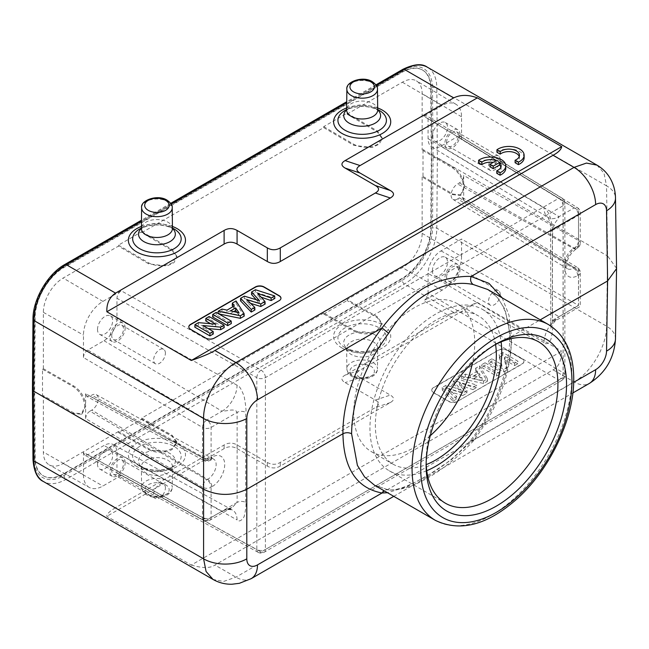 <?xml version="1.0" encoding="UTF-8"?>
<svg xmlns="http://www.w3.org/2000/svg" width="649" height="649" viewBox="0 0 649 649"><rect width="100%" height="100%" fill="white"/><g stroke="black" fill="none" stroke-linecap="round" stroke-linejoin="round"><path stroke-width="0.49" stroke-dasharray="3.25 2.43" d="M502.196 297.859L509.019 315.292L511.461 336.458L540.252 319.835M509.668 338.973C508.913 314.092 501.531 297.567 487.529 289.397L497.58 297.713L505.084 309.476L511.461 341.447L509.668 338.973L511.461 336.458C511.428 369.176 495.641 410.338 471.117 441.571L450.82 460.173L427.391 475.701L406.558 486.872L387.518 492.729M596.991 165.13L603.992 173.121L606.539 185.825A30.552 17.637 179.1 0 1 615.487 198.05M524.132 157.756A15.276 8.818 0 0 0 513.919 149.432A15.276 8.818 0 0 0 496.939 152.239M515.111 162.737A10.668 6.157 0 0 0 519.468 157.764A10.668 6.157 0 0 0 519.249 156.523M505.79 168.326A15.276 8.818 0 0 0 495.576 160.003A15.276 8.818 0 0 0 478.589 162.81M489.922 166.777L496.209 163.15A10.668 6.157 0 0 0 493.208 162.388M496.769 173.299A10.668 6.157 0 0 0 501.125 168.334A10.668 6.157 0 0 0 500.906 167.085M615.487 338.9A30.552 17.637 0.9 0 0 606.539 326.179L436.826 228.197A3.058 1.752 0.4 0 0 432.502 228.172L433.037 157.715L432.502 87.858A42.777 24.694 120 0 0 402.258 70.7L64.121 265.928A42.777 24.694 120 0 0 33.878 318.01L33.342 388.467L32.45 389.716M511.461 341.447C510.301 375.406 497.532 408.651 473.153 441.19C443.819 472.18 410.16 491.609 388.637 489.987L374.489 485.184M616.55 268.321L607.602 256.006L606.539 185.825L436.826 87.842A45.828 26.463 120 0 0 427.334 67.188M433.037 157.715L437.353 157.715L607.602 256.006L606.539 326.179C606.783 345.86 591.239 372.518 574.041 381.928L235.903 577.156L223.516 581.472L213.018 579.443M35.168 457.561L34.64 387.721L35.168 317.272A40.944 23.64 -60 0 1 64.121 267.42L402.258 72.201A40.944 23.64 -60 0 1 422.726 70.173A40.944 23.64 -60 0 1 431.212 88.621L431.739 158.461L431.212 228.91A40.944 23.64 -60 0 1 402.258 278.762L64.121 473.981A40.944 23.64 -60 0 1 43.653 476.009A40.944 23.64 -60 0 1 35.168 457.561L34.738 457.31A40.944 23.64 120 0 0 43.215 475.766A40.944 23.64 120 0 0 63.691 473.738L401.828 278.51A40.944 23.64 120 0 0 430.774 228.659L431.309 158.21L430.774 88.369A40.944 23.64 120 0 0 422.296 69.922A40.944 23.64 120 0 0 401.828 71.95L63.691 267.169A40.944 23.64 120 0 0 34.738 317.02L34.21 387.469L34.738 457.31M191.268 565.068C202.61 568.329 210.487 568.321 214.924 565.044L553.062 369.816C558.286 367.521 561.174 361.306 561.742 351.174L191.268 565.068L106.858 516.328C106.517 514.276 109.413 511.388 115.538 507.664L66.279 479.222A3.058 1.76 60 0 1 64.121 475.482A42.777 24.694 120 0 1 33.878 458.324A3.058 1.777 -0.4 0 0 32.977 459.589M64.121 475.482L402.258 280.263A3.058 1.76 -120 0 0 404.416 284.002L453.675 312.437L477.331 302.434L561.742 351.174M453.675 312.437L345.106 375.122C340.895 377.621 340.895 380.111 345.106 382.61L375.349 400.076C379.6 402.55 379.6 405.041 375.349 407.556L280.287 462.437C275.995 464.895 271.68 464.895 267.323 462.437L237.08 444.979C232.788 442.521 228.464 442.521 224.116 444.979L115.538 507.664M237.08 444.979L237.08 448.629C232.723 446.171 228.407 446.171 224.116 448.629L106.858 516.328M477.331 302.434L360.073 370.133C355.871 372.631 355.871 375.122 360.073 377.621L345.106 382.61M237.08 448.629L267.323 466.096C271.615 468.546 275.939 468.546 280.287 466.096L390.317 402.567C394.568 400.092 394.568 397.594 390.317 395.087L360.073 377.621M457.326 401.48A6.109 3.529 180 0 1 448.686 401.48L433.564 392.742A6.109 3.529 180 0 1 431.772 390.252A6.109 3.529 180 0 1 433.564 387.753L498.375 350.338A6.109 3.529 180 0 1 507.023 350.338L522.145 359.067A6.109 3.529 180 0 1 523.938 361.566A6.109 3.529 180 0 1 522.145 364.057L457.326 401.48L522.145 363.805A6.109 3.529 0 0 0 523.938 361.315A6.109 3.529 0 0 0 522.145 358.816L507.023 350.087A6.109 3.529 0 0 0 498.375 350.087L433.564 387.51A6.109 3.529 0 0 0 431.772 390A6.109 3.529 0 0 0 433.564 392.499L448.686 401.228A6.109 3.529 0 0 0 457.326 401.228M446.123 385.246L442.18 387.518L453.01 398.729L456.726 396.588L449.051 389.019L462.729 393.124L467.053 390.625L459.646 382.707L472.967 387.21L476.626 385.1L457.131 378.886L453.278 381.117L461.001 389.708L446.123 385.246L446.147 387.818L442.318 390.025L442.18 387.518M479.587 365.922L487.504 378.813L483.659 381.036L461.528 376.355L465.382 374.124L470.306 375.252L477.502 371.098L475.636 368.21L479.587 365.922L479.546 368.535L475.758 370.717L475.636 368.21M485.038 362.775L481.404 364.876L496.526 373.605L500.16 371.512L485.038 362.775L485.038 365.363L481.558 367.375L481.404 364.876M491.91 358.808L488.535 360.755L503.656 369.492L507.194 367.448L504.46 357.364L514.56 363.197L517.934 361.25L502.813 352.512L499.17 354.622L501.774 364.503L491.91 358.808L491.91 361.388L488.689 363.253L488.535 360.755M442.318 390.025L453.034 401.131L453.01 398.729M453.034 401.131L456.596 399.07L456.726 396.588M456.596 399.07L448.775 391.363L449.051 389.019M448.775 391.363L462.713 395.541L462.729 393.124M462.713 395.541L466.923 393.107L467.053 390.625M466.923 393.107L459.37 385.035L459.646 382.707M459.37 385.035L472.951 389.627L472.967 387.21M472.951 389.627L476.455 387.607L476.626 385.1M476.455 387.607L457.156 381.458L457.131 378.886M457.156 381.458L453.408 383.624L453.278 381.117M453.408 383.624L461.252 392.353L461.001 389.708M461.252 392.353L446.147 387.818M475.758 370.717L477.623 373.605L470.33 377.815L465.406 376.696L461.723 378.821L483.635 383.462L487.383 381.296L479.546 368.535M487.383 381.296L487.504 378.813M477.623 373.605L477.502 371.098M470.33 377.815L470.306 375.252M465.406 376.696L465.382 374.124M461.723 378.821L461.528 376.355M483.635 383.462L483.659 381.036M473.778 378.594L478.921 375.625L482.199 380.517L473.778 378.594L473.973 376.079L478.881 373.24L478.921 375.625M473.973 376.079L482.012 377.913L478.881 373.24M482.199 380.517L482.012 377.913M481.558 367.375L496.526 376.014L496.526 373.605M496.526 376.014L500.014 374.002L500.16 371.512M500.014 374.002L485.038 365.363M488.689 363.253L503.656 371.901L503.656 369.492M503.656 371.901L507.08 369.922L507.194 367.448M507.08 369.922L504.305 359.684L504.46 357.364M504.305 359.684L514.56 365.606L514.56 363.197M514.56 365.606L517.788 363.74L517.934 361.25M517.788 363.74L502.813 355.1L502.813 352.512M502.813 355.1L499.284 357.137L499.17 354.622M499.284 357.137L501.928 367.172L501.774 364.503M501.928 367.172L491.91 361.388M34.64 387.721L34.21 387.469M461.196 194.935L460.303 195.446L452.126 194.586L422.15 176.974L423.01 176.471L423.01 149.53L422.15 150.024L452.126 167.645C459.257 172.512 463.11 179.262 463.694 187.91L463.694 200.379L578.527 270.179A6.109 3.496 121.3 0 0 577.342 267.429A6.109 3.496 121.3 0 0 574.243 267.704L573.456 268.159L457.577 198.927L459.37 197.888L462.469 197.604L463.694 200.379M422.15 176.974L422.15 233.348A27.988 16.16 -60 0 1 402.356 267.631L347.045 299.562L377.296 316.72L382.123 323.372L377.296 330.073C369.516 333.773 361.736 333.813 353.956 330.195L323.713 313.037L323.713 314.035L347.045 300.56L347.045 299.562M323.713 313.037L141.798 418.061L172.05 435.219L176.877 441.872L172.05 448.573C164.27 452.272 156.49 452.312 148.718 448.686L118.467 431.528L118.467 432.526L141.798 419.059L141.798 418.061M118.467 431.528L63.156 463.467A27.988 16.16 -60 0 1 49.251 464.903A27.988 16.16 -60 0 1 43.369 452.037L43.369 395.655L73.881 412.967L82.204 413.746L85.644 406.169L85.644 393.7L202.496 457.659A6.109 3.561 118.7 0 0 203.835 460.498M85.644 418.646C85.863 415.449 87.307 412.951 89.968 411.166L206.853 479.814A6.109 3.432 120.4 0 0 202.496 487.277L85.644 418.646L85.644 406.169C85.051 397.537 81.125 390.82 73.881 386.025L43.369 368.713L42.501 369.216L42.501 396.158L43.369 395.655M43.369 368.713L43.369 312.331A27.988 16.16 -60 0 1 63.156 278.056L118.467 246.117L148.718 263.892L166.931 266.001L173.973 262.667L176.877 257.239L172.05 250.417L141.798 232.65L141.798 231.652L118.467 245.119L118.467 246.117M141.798 232.65L323.713 127.626L353.956 145.392L372.177 147.51L379.219 144.167L382.123 138.74L377.296 131.917L347.045 114.151L347.045 113.153L323.713 126.628L323.713 127.626M347.045 114.151L402.356 82.22A27.988 16.16 -60 0 1 416.439 80.882A27.988 16.16 -60 0 1 422.15 93.651L422.15 150.024M431.739 158.461L431.309 158.21M423.01 176.471L452.994 194.083L461.171 194.943L464.562 187.407C463.873 178.824 460.019 172.066 452.994 167.142L423.01 149.53M460.303 195.446L463.694 187.91L463.694 175.433C463.475 178.637 462.039 181.128 459.37 182.921L457.577 183.959A9.167 5.289 120 0 0 451.607 191.982A9.167 5.289 120 0 0 452.937 199.348A9.167 5.289 120 0 0 457.577 198.927M423.748 116.171L426.839 115.895L428.064 118.67L563.145 200.817A6.109 3.561 121.3 0 0 561.929 198.042A6.109 3.561 121.3 0 0 558.789 198.294L423.748 116.171L442.107 105.568A27.501 15.876 120 0 1 455.939 104.262A27.501 15.876 120 0 1 461.553 116.796L461.553 139.251L578.527 210.349A6.109 3.496 121.3 0 0 577.342 207.599A6.109 3.496 121.3 0 0 574.243 207.875L457.229 136.752L460.328 136.477L461.553 139.251M428.064 118.67L428.064 138.626A18.334 10.587 120 0 0 431.747 146.95A18.334 10.587 120 0 0 441.028 146.114L457.229 136.752M432.388 136.136A10.692 6.174 -60 0 1 437.053 125.371A10.692 6.174 -60 0 1 445.295 122.507A10.692 6.174 -60 0 1 447.51 127.399A10.692 6.174 -60 0 1 442.845 138.164A10.692 6.174 -60 0 1 434.603 141.028A10.692 6.174 -60 0 1 432.388 136.136M121.274 475.409L118.264 475.733L116.958 472.918L116.958 452.961A18.334 10.587 120 0 0 113.048 444.5A18.334 10.587 120 0 0 103.994 445.474L87.785 454.827L84.776 455.152L203.851 520.336A6.109 3.561 118.7 0 0 206.853 520.003A6.109 3.529 -120 0 0 209.838 520.263A6.109 3.529 -120 0 0 211.103 517.464L211.103 487.253L211.882 486.799A18.14 10.473 -60 0 0 224.684 465.552A18.14 10.473 -60 0 0 213.529 456.361A18.14 10.473 -60 0 0 211.882 457.188L211.103 457.634L211.103 427.423A6.109 3.529 -120 0 0 206.853 419.984A6.109 3.432 120.4 0 0 202.496 427.448L83.47 357.534L83.47 335.087A27.501 15.876 120 0 1 102.915 301.404L121.274 290.801L261.117 370.157A6.109 3.432 119.6 0 0 256.834 377.661A6.109 3.529 0 0 0 265.4 377.621L563.072 205.757A6.109 3.529 0 0 0 564.865 203.267A6.109 3.529 0 0 0 563.145 200.817L563.145 372.672A6.109 3.529 180 0 1 564.865 375.122A6.109 3.529 180 0 1 563.072 377.621L265.4 549.476L265.4 377.621A6.109 3.529 -120 0 0 261.117 370.157L558.789 198.294A6.109 3.529 60 0 1 563.072 205.757L563.072 377.621A6.109 3.529 60 0 1 561.807 380.419A6.109 3.529 60 0 1 558.789 380.136A6.109 3.618 120.4 0 0 563.145 372.672L428.064 293.299C427.845 296.504 426.409 298.994 423.748 300.787L558.789 380.136L261.117 551.991L121.274 475.409L102.915 486.012A27.501 15.876 120 0 1 89.246 487.423L49.251 464.903M430.263 435.722A85.554 49.397 -60 0 1 371.463 451.712A85.554 49.397 -60 0 1 353.746 412.545A85.554 49.397 -60 0 1 391.087 326.447A85.554 49.397 -60 0 1 457.01 303.529A85.554 49.397 -60 0 1 474.735 342.696A85.554 49.397 -60 0 1 472.569 362.45M89.968 411.166L91.76 410.127A9.167 5.289 120 0 0 97.764 401.999A9.167 5.289 120 0 0 96.287 394.673A9.167 5.289 120 0 0 91.76 395.16L89.968 396.19L86.95 396.523L203.851 460.506A6.109 3.561 118.7 0 0 206.853 460.173A6.109 3.529 -120 0 0 209.838 460.433A6.109 3.529 -120 0 0 211.103 457.634A6.109 3.529 180 0 1 202.496 457.659L202.496 427.448A6.109 3.529 0 0 0 211.103 427.423L237.128 412.399A6.109 3.529 180 0 1 245.695 412.358C246.401 411.458 245.898 406.177 244.17 396.507C241.509 389.238 239.14 385.474 237.055 385.206A21.247 12.266 -60 0 1 222.031 411.223L226.566 410.768C228.699 410.371 235.628 408.651 237.128 412.399L237.128 502.44A6.109 3.529 0 0 1 245.695 502.399C246.401 504.086 245.898 508.808 244.17 516.555C241.509 520.855 239.14 521.974 237.055 519.922A21.247 12.266 -60 0 0 232.52 510.122A21.247 12.266 -60 0 1 232.52 510.122A21.247 12.266 -60 0 0 222.031 511.242L232.545 507.153L237.128 502.44L211.103 517.464A6.109 3.529 180 0 1 202.496 517.488A6.109 3.561 118.7 0 0 203.835 520.328M83.47 357.534C83.689 354.338 85.124 351.839 87.785 350.054L103.994 340.701A18.334 10.587 120 0 0 116.958 318.245L116.958 298.289C117.177 295.084 118.613 292.594 121.274 290.801M84.776 455.152L83.47 452.337L202.496 517.488L202.496 487.277A6.109 3.529 0 0 0 211.103 487.253A6.109 3.529 -120 0 0 206.853 479.814L207.639 479.36A6.109 3.529 60 0 1 211.882 486.799M89.246 487.423A27.501 15.876 120 0 1 83.47 474.784L83.47 452.337M86.95 396.523L85.644 393.7M97.512 329.473A10.692 6.174 -60 0 1 102.177 318.708A10.692 6.174 -60 0 1 110.419 315.844A10.692 6.174 -60 0 1 112.634 320.736A10.692 6.174 -60 0 1 107.969 331.501A10.692 6.174 -60 0 1 99.727 334.365A10.692 6.174 -60 0 1 97.512 329.473M42.501 369.216L73.013 386.52C80.16 391.379 84.086 398.097 84.784 406.672L81.336 414.24L73.013 413.462L42.501 396.158M125.168 327.972A10.692 6.174 120 0 0 122.953 323.08A10.692 6.174 120 0 0 114.711 325.944A10.692 6.174 120 0 0 110.038 336.701A10.692 6.174 120 0 0 112.261 341.601A10.692 6.174 120 0 0 120.495 338.737A10.692 6.174 120 0 0 125.168 327.972M111.725 335.736A8.307 4.794 -60 0 1 115.352 327.372A8.307 4.794 -60 0 1 121.761 325.141A8.307 4.794 -60 0 1 123.48 328.946A8.307 4.794 -60 0 1 119.854 337.31A8.307 4.794 -60 0 1 113.445 339.532A8.307 4.794 -60 0 1 111.725 335.736M165.398 353.145A8.307 4.794 120 0 0 163.67 349.34A8.307 4.794 120 0 0 157.269 351.563A8.307 4.794 120 0 0 153.643 359.927A8.307 4.794 120 0 0 155.362 363.732A8.307 4.794 120 0 0 161.763 361.509A8.307 4.794 120 0 0 165.398 353.145M422.15 233.348L461.553 256.501A27.501 15.876 120 0 1 442.107 290.184L423.748 300.787M116.958 472.918L256.834 549.525A6.109 3.496 118.7 0 0 258.14 552.34A6.109 3.496 118.7 0 0 261.117 551.991A6.109 3.529 -120 0 0 264.135 552.275A6.109 3.529 -120 0 0 265.4 549.476A6.109 3.529 180 0 1 256.834 549.525L256.834 377.661L116.958 298.289M431.747 146.95L548.154 217.488L550.433 223.791L550.668 232.837A6.109 3.529 180 0 1 552.461 230.346L552.461 320.387L554.506 321.271L555.925 320.233C555.877 319.624 551.301 325.798 550.806 328.816L550.668 232.837A6.109 3.529 180 0 0 552.388 235.287C553.07 234.411 552.583 229.113 550.92 219.411C548.348 212.093 546.06 208.272 544.04 207.964A21.247 12.266 -60 0 0 548.316 217.618L548.316 217.618A21.247 12.266 -60 0 0 559.065 216.636L557.645 219.63C555.422 221.747 553.694 225.325 552.461 230.346L578.486 215.314L578.486 245.533L577.699 245.987A18.14 10.473 -60 0 0 564.898 267.315A18.14 10.473 -60 0 0 576.198 276.369A18.14 10.473 -60 0 0 577.699 275.598L578.486 275.152L578.486 305.363L552.461 320.387A6.109 3.529 0 0 0 550.668 322.877L550.668 322.877A6.109 3.529 0 0 0 552.388 325.336C553.07 327.031 552.583 331.744 550.92 339.451C548.348 343.702 546.052 344.781 544.04 342.68A21.247 12.266 -60 0 1 559.065 316.655L554.514 321.271L580.279 306.393L580.279 272.653A6.109 3.529 0 0 0 578.527 270.179L578.543 305.395L461.553 239.043L441.028 250.887A18.334 10.587 120 0 0 428.064 273.343L428.064 293.299M461.553 256.501L461.553 239.043M432.388 270.844A10.692 6.174 -60 0 1 437.053 260.087A10.692 6.174 -60 0 1 445.295 257.223A10.692 6.174 -60 0 1 447.51 262.115A10.692 6.174 -60 0 1 442.845 272.88A10.692 6.174 -60 0 1 434.603 275.744A10.692 6.174 -60 0 1 432.388 270.844M460.044 269.351A10.692 6.174 120 0 0 457.829 264.451A10.692 6.174 120 0 0 449.587 267.323A10.692 6.174 120 0 0 444.914 278.08A10.692 6.174 120 0 0 447.129 282.98A10.692 6.174 120 0 0 455.371 280.108A10.692 6.174 120 0 0 460.044 269.351M446.601 277.107A8.307 4.794 -60 0 1 450.228 268.743A8.307 4.794 -60 0 1 456.636 266.52A8.307 4.794 -60 0 1 458.356 270.325A8.307 4.794 -60 0 1 454.73 278.689A8.307 4.794 -60 0 1 448.321 280.912A8.307 4.794 -60 0 1 446.601 277.107M500.265 294.524A8.307 4.794 120 0 0 498.546 290.72A8.307 4.794 120 0 0 492.145 292.942A8.307 4.794 120 0 0 488.519 301.306A8.307 4.794 120 0 0 490.238 305.111A8.307 4.794 120 0 0 496.639 302.888A8.307 4.794 120 0 0 500.265 294.524M97.512 464.189A10.692 6.174 -60 0 1 102.177 453.424A10.692 6.174 -60 0 1 110.419 450.56A10.692 6.174 -60 0 1 112.634 455.452A10.692 6.174 -60 0 1 107.969 466.217A10.692 6.174 -60 0 1 99.727 469.081A10.692 6.174 -60 0 1 97.512 464.189M125.168 462.688A10.692 6.174 120 0 0 122.953 457.796A10.692 6.174 120 0 0 114.711 460.66A10.692 6.174 120 0 0 110.038 471.417A10.692 6.174 120 0 0 112.261 476.317A10.692 6.174 120 0 0 120.495 473.454A10.692 6.174 120 0 0 125.168 462.688M111.725 470.444A8.307 4.794 -60 0 1 115.352 462.08A8.307 4.794 -60 0 1 121.761 459.857A8.307 4.794 -60 0 1 123.48 463.662A8.307 4.794 -60 0 1 119.854 472.026A8.307 4.794 -60 0 1 113.445 474.249A8.307 4.794 -60 0 1 111.725 470.444M165.398 487.861A8.307 4.794 120 0 0 163.67 484.057A8.307 4.794 120 0 0 157.269 486.279A8.307 4.794 120 0 0 153.643 494.643A8.307 4.794 120 0 0 155.362 498.448A8.307 4.794 120 0 0 161.763 496.225A8.307 4.794 120 0 0 165.398 487.861M118.467 432.526L148.718 449.684C156.49 453.31 164.27 453.27 172.05 449.57L176.877 442.869L172.05 436.217L141.798 419.059M323.713 314.035L353.956 331.193C361.736 334.811 369.516 334.77 377.296 331.071L382.123 324.37L377.296 317.718L347.045 300.56M495.568 344.497A85.554 49.397 120 0 0 478.621 316.006A85.554 49.397 120 0 0 412.691 338.924A85.554 49.397 120 0 0 375.349 425.014A85.554 49.397 120 0 0 393.067 464.181A85.554 49.397 120 0 0 426.215 464.611M426.75 470.703A93.188 53.802 -60 0 1 389.246 470.793A93.188 53.802 -60 0 1 369.946 428.137A93.188 53.802 -60 0 1 410.622 334.357A93.188 53.802 -60 0 1 482.434 309.386A93.188 53.802 -60 0 1 501.109 341.909M494.14 345.244A93.188 53.802 120 0 0 492.015 346.436L492.015 346.436A93.188 53.802 120 0 0 426.117 460.571L426.117 465.56M426.117 460.571A93.188 53.802 120 0 0 426.158 463.005M347.045 113.153L377.296 130.92L382.123 137.742L377.296 144.508C369.516 148.199 361.736 148.159 353.956 144.394L323.713 126.628M141.798 231.652L172.05 249.419L176.877 256.241L172.05 263.007C164.27 266.69 156.49 266.658 148.718 262.894L118.467 245.119M460.044 134.635A10.692 6.174 120 0 0 457.829 129.743A10.692 6.174 120 0 0 449.587 132.607A10.692 6.174 120 0 0 444.914 143.364A10.692 6.174 120 0 0 447.129 148.264A10.692 6.174 120 0 0 455.371 145.4A10.692 6.174 120 0 0 460.044 134.635M446.601 142.391A8.307 4.794 -60 0 1 450.228 134.027A8.307 4.794 -60 0 1 456.636 131.804A8.307 4.794 -60 0 1 458.356 135.609A8.307 4.794 -60 0 1 454.73 143.973A8.307 4.794 -60 0 1 448.321 146.195A8.307 4.794 -60 0 1 446.601 142.391M500.265 159.808A8.307 4.794 120 0 0 498.546 156.003A8.307 4.794 120 0 0 492.145 158.226A8.307 4.794 120 0 0 488.519 166.59A8.307 4.794 120 0 0 490.238 170.395A8.307 4.794 120 0 0 496.639 168.172A8.307 4.794 120 0 0 500.265 159.808M280.968 298.297A6.109 3.529 180 0 1 280.968 298.418A6.109 3.529 180 0 1 279.175 300.909L214.365 338.332A6.109 3.529 180 0 1 205.725 338.332L190.595 329.603A6.109 3.529 180 0 1 188.81 327.104A6.109 3.529 180 0 1 188.81 326.982M251.496 294.443L255.438 292.164L274.86 298.418M256.241 299.708L259.227 303.034L244.34 298.572L240.487 300.803M254.895 309.946L247.099 302.247L250.611 303.343M265.133 304.032L258.034 296.131L261.085 297.169M218.056 313.467L218.867 313.929M244.202 316.112L236.09 303.334L232.237 305.565M232.999 306.677L234.184 308.405L226.988 312.558L221.982 311.479L218.032 313.759M212.58 316.907L216.214 314.814L231.336 323.543M205.709 320.882L209.083 318.927L224.205 327.664M215.874 324.167L215.565 326.569L210.601 323.705M215.565 326.569L198.448 325.068L194.805 327.169M202.902 325.538L203.202 328.126L213.302 333.951M203.202 328.126L208.151 328.572M255.455 289.746L255.438 292.164M257.775 293.478L258.034 296.131M246.807 299.595L247.099 302.247M244.357 296.155L244.34 298.572M259.478 300.682L259.227 303.034M222.015 309.054L221.982 311.479M227.02 310.133L226.988 312.558M234.313 305.922L234.184 308.405M236.049 300.958L236.09 303.334M233.737 311.601L230.703 313.353L230.517 310.879M236.836 312.299L238.8 315.163L230.703 313.353M238.986 312.777L238.8 315.163M216.214 312.404L216.214 314.814M209.083 316.525L209.083 318.927M198.489 322.642L198.448 325.068M496.209 163.15L496.209 160.652M432.502 87.858A3.058 1.777 179.6 0 1 436.826 87.842L437.353 157.715L436.826 228.197A45.828 26.463 120 0 1 404.416 284.002L66.279 479.222A45.828 26.463 120 0 1 43.369 481.493M402.891 69.305A3.058 1.76 -120 0 0 402.258 70.7M64.121 265.928A3.058 1.76 60 0 1 64.754 264.524M376.444 85.603L346.72 102.761M171.198 204.102L141.474 221.26M377.669 107.945A28.556 16.485 0 0 0 346.671 107.945M172.423 226.444A28.556 16.485 0 0 0 141.425 226.444M32.977 319.235A3.058 1.752 -179.6 0 1 33.878 318.01M548.543 324.622A113.048 65.273 -60 0 1 571.956 376.371A113.048 65.273 -60 0 1 571.947 377.442A113.048 65.273 -60 0 1 522.177 490.587A113.048 65.273 -60 0 1 435.495 520.425M473.153 441.19L470.622 440.363L471.117 441.571L573.684 382.35M33.342 388.467L33.878 458.324M402.258 280.263A42.777 24.694 120 0 0 432.502 228.172M388.637 489.987L387.185 489.508L383.786 490.579M251.179 578.665A30.552 17.637 60 0 1 235.903 577.156L214.924 565.044M553.062 369.816L574.041 381.928A30.552 17.637 -120 0 0 589.316 383.445M341.982 347.994A28.556 16.485 180 0 1 341.982 324.678A28.556 16.485 180 0 1 382.358 324.678A28.556 16.485 180 0 1 382.358 347.994A28.556 16.485 180 0 1 341.982 347.994M136.736 466.485A28.556 16.485 180 0 1 136.736 443.178A28.556 16.485 180 0 1 177.112 443.178A28.556 16.485 180 0 1 177.112 466.485A28.556 16.485 180 0 1 136.736 466.485M224.116 448.629L224.116 444.979M267.323 466.096L267.323 462.437M280.287 462.437L280.287 466.096M390.317 402.567L375.349 407.556M375.349 400.076L390.317 395.087M345.106 375.122L360.073 370.133M345.025 347.677A24.248 14.002 180 0 1 345.025 327.875A24.248 14.002 180 0 1 377.832 327.088A24.248 14.002 180 0 1 379.316 327.875A24.248 14.002 180 0 1 379.316 347.677A24.248 14.002 180 0 1 379.17 347.767A24.248 14.002 180 0 1 346.509 348.472A24.248 14.002 180 0 1 345.171 347.767A24.248 14.002 180 0 1 345.025 347.677M349.146 350.022A18.415 10.635 0 0 0 349.259 350.087A18.415 10.635 0 0 0 375.081 350.087A18.415 10.635 0 0 0 375.195 350.022A18.415 10.635 0 0 0 375.982 335.468A18.415 10.635 0 0 0 375.195 334.981A18.415 10.635 0 0 0 349.146 334.981A18.415 10.635 0 0 0 348.359 349.535A18.415 10.635 0 0 0 349.146 350.022L345.171 347.767C356.504 352.934 367.837 352.934 379.17 347.767L375.081 350.087L377.694 348.156A15.527 8.964 180 0 1 368.064 356.39A15.527 8.964 180 0 1 351.19 354.435A15.527 8.964 180 0 1 350.525 354.029A15.527 8.964 180 0 1 346.647 348.156A15.527 8.964 180 0 1 356.187 339.833A15.527 8.964 180 0 1 373.151 341.763A15.527 8.964 180 0 1 373.816 342.169A15.527 8.964 180 0 1 377.694 348.156L377.475 368.843A15.3 8.835 0 0 0 373.865 363.091A15.3 8.835 0 0 0 372.988 362.54A15.3 8.835 0 0 0 356.269 360.633A15.3 8.835 0 0 0 346.866 368.843A15.3 8.835 0 0 0 350.476 374.481A15.3 8.835 0 0 0 351.352 375.033A15.3 8.835 0 0 0 367.983 376.964A15.3 8.835 0 0 0 377.475 368.843C377.337 378.399 360.706 381.58 351.985 376.412C349.203 375.227 347.499 372.704 346.866 368.843L346.598 347.823L349.17 350.03M353.51 376.258A12.25 7.074 0 0 0 370.457 376.469A12.25 7.074 0 0 0 371.528 366.701A12.25 7.074 0 0 0 370.83 366.263A12.25 7.074 0 0 0 353.883 366.052A12.25 7.074 0 0 0 352.813 375.82A12.25 7.074 0 0 0 353.51 376.258M139.778 466.177A24.248 14.002 180 0 1 139.778 446.374A24.248 14.002 180 0 1 172.585 445.587A24.248 14.002 180 0 1 174.07 446.374A24.248 14.002 180 0 1 174.07 466.177A24.248 14.002 180 0 1 173.924 466.266A24.248 14.002 180 0 1 141.263 466.964A24.248 14.002 180 0 1 139.924 466.266A24.248 14.002 180 0 1 139.778 466.177M143.9 468.521A18.415 10.635 0 0 0 144.013 468.586A18.415 10.635 0 0 0 169.835 468.586A18.415 10.635 0 0 0 169.949 468.521A18.415 10.635 0 0 0 170.736 453.967A18.415 10.635 0 0 0 169.949 453.481A18.415 10.635 0 0 0 143.9 453.481A18.415 10.635 0 0 0 143.113 468.034A18.415 10.635 0 0 0 143.9 468.521L139.924 466.266C151.258 471.434 162.591 471.434 173.924 466.266L169.835 468.586L172.447 466.655A15.527 8.964 180 0 1 162.818 474.89A15.527 8.964 180 0 1 145.944 472.934A15.527 8.964 180 0 1 145.279 472.529A15.527 8.964 180 0 1 141.401 466.655A15.527 8.964 180 0 1 150.941 458.332A15.527 8.964 180 0 1 167.904 460.263A15.527 8.964 180 0 1 168.57 460.668A15.527 8.964 180 0 1 172.447 466.655L172.228 487.342A15.3 8.835 0 0 0 168.618 481.582A15.3 8.835 0 0 0 167.742 481.039A15.3 8.835 0 0 0 151.022 479.132A15.3 8.835 0 0 0 141.62 487.342A15.3 8.835 0 0 0 145.23 492.98A15.3 8.835 0 0 0 146.106 493.532A15.3 8.835 0 0 0 162.737 495.455A15.3 8.835 0 0 0 172.228 487.342C172.09 496.899 155.46 500.079 146.739 494.911C143.956 493.727 142.253 491.204 141.62 487.342L141.352 466.323L143.924 468.529M148.264 494.757A12.25 7.074 0 0 0 165.211 494.968A12.25 7.074 0 0 0 166.282 485.201A12.25 7.074 0 0 0 165.584 484.754A12.25 7.074 0 0 0 148.637 484.552A12.25 7.074 0 0 0 147.566 494.319A12.25 7.074 0 0 0 148.264 494.757M64.121 473.981L63.691 473.738M401.828 278.51L402.258 278.762M431.212 228.91L430.774 228.659M430.774 88.369L431.212 88.621M402.258 72.201L401.828 71.95M63.691 267.169L64.121 267.42M35.168 317.272L34.738 317.02M452.994 167.142L452.126 167.645M452.126 194.586L452.994 194.083M577.699 275.598A6.109 3.529 -120 0 0 573.456 268.159A12.023 6.944 -60 0 1 572.459 268.67A12.023 6.944 -60 0 1 567.372 268.71A12.023 6.944 -60 0 1 565.62 259.048A12.023 6.944 -60 0 1 573.456 248.518A6.109 3.529 -120 0 0 576.434 248.778L577.221 248.332A6.109 6.109 0 0 0 580.279 243.034A6.109 3.529 180 0 0 578.527 240.56L578.527 210.349A6.109 3.529 0 0 1 580.279 212.823L580.279 243.034A6.109 3.529 180 0 1 578.486 245.533A6.109 3.529 60 0 1 577.221 248.332A6.109 3.529 60 0 1 574.243 248.072A6.109 3.618 119.6 0 0 578.527 240.56L463.694 175.433M461.553 116.796L422.15 93.651M577.302 207.583A6.109 6.109 0 0 1 580.279 212.823A6.109 3.529 0 0 1 578.486 215.314A6.109 3.529 60 0 0 574.243 207.875L559.065 216.636L441.028 146.114M402.356 82.22L442.107 105.568M102.915 301.404L63.156 278.056M116.958 452.961L237.055 519.922M237.055 385.206L116.958 318.245M245.695 502.399L245.695 412.358M87.785 454.827L206.853 520.003L222.031 511.242L103.994 445.474M83.47 474.784L43.369 452.037M89.968 396.19L206.853 460.173L207.639 459.719L91.76 395.16M211.882 457.188A6.109 3.529 60 0 1 210.617 459.979A6.109 3.529 60 0 1 207.639 459.719A12.023 6.944 -60 0 1 208.727 459.176A12.023 6.944 -60 0 1 213.578 459.086A12.023 6.944 -60 0 1 215.517 468.7A12.023 6.944 -60 0 1 207.639 479.36L91.76 410.127M103.994 340.701L222.031 411.223L206.853 419.984L87.785 350.054M43.369 312.331L83.47 335.087M73.881 386.025L73.013 386.52M73.013 413.462L73.881 412.967M63.156 463.467L102.915 486.012M442.107 290.184L402.356 267.631M428.064 138.626L544.04 207.964M544.04 342.68L428.064 273.343M552.388 235.287L552.388 325.336M441.028 250.887L559.065 316.655L578.543 305.395M459.37 197.888L574.243 267.704A6.109 3.529 60 0 1 578.486 275.152A6.109 3.529 0 0 0 580.279 272.653A6.109 6.109 0 0 0 577.302 267.412M459.37 182.921L574.243 248.072L573.456 248.518L457.577 183.959M452.937 199.348L567.372 268.71C567.615 267.948 566.366 270.308 566.877 263.372C567.64 257.953 570.828 253.094 576.434 248.778A6.109 3.529 -120 0 0 577.699 245.987M148.718 448.686L148.718 449.684M172.05 436.217L172.05 435.219M353.956 330.195L353.956 331.193M377.296 317.718L377.296 316.72M377.296 131.917L377.296 130.92M353.956 144.394L353.956 145.392M172.05 250.417L172.05 249.419M148.718 262.894L148.718 263.892M379.016 110.265A24.248 14.002 0 0 0 345.171 110.354C356.504 105.187 367.837 105.187 379.17 110.354M346.647 109.9A18.415 10.635 180 0 1 349.146 108.099A18.415 10.635 180 0 1 349.259 108.034A18.415 10.635 180 0 1 374.351 107.645A18.415 10.635 180 0 1 375.081 108.034A18.415 10.635 180 0 1 375.195 108.099A18.415 10.635 180 0 1 377.694 109.9M377.694 109.965A15.527 8.964 0 0 0 373.151 103.678A15.527 8.964 0 0 0 372.437 103.296A15.527 8.964 0 0 0 355.83 101.836A15.527 8.964 0 0 0 346.647 109.965M346.866 89.278A15.3 8.835 180 0 1 356.358 81.157A15.3 8.835 180 0 1 372.988 83.088A15.3 8.835 180 0 1 373.865 83.632A15.3 8.835 180 0 1 377.475 89.278M173.77 228.764A24.248 14.002 0 0 0 139.924 228.854C151.258 223.686 162.591 223.686 173.924 228.854M141.401 228.391A18.415 10.635 180 0 1 143.9 226.598A18.415 10.635 180 0 1 144.013 226.533A18.415 10.635 180 0 1 169.105 226.144A18.415 10.635 180 0 1 169.835 226.533A18.415 10.635 180 0 1 169.949 226.598A18.415 10.635 180 0 1 172.447 228.391M172.447 228.464A15.527 8.964 0 0 0 167.904 222.177A15.527 8.964 0 0 0 167.191 221.796A15.527 8.964 0 0 0 150.584 220.336A15.527 8.964 0 0 0 141.401 228.464M141.62 207.777A15.3 8.835 180 0 1 151.112 199.657A15.3 8.835 180 0 1 167.742 201.588A15.3 8.835 180 0 1 168.618 202.131A15.3 8.835 180 0 1 172.228 207.777M375.958 84.857L346.736 101.723M170.711 203.348L141.49 220.222M374.481 485.201L387.202 489.492C392.41 491.066 401.569 488.738 414.67 482.523L426.604 475.928C442.229 467.653 456.904 455.793 470.614 440.355C494.36 410.176 509.684 370.06 509.668 338.948M393.773 496.339L572.872 392.937M43.653 476.009L43.215 475.766M422.726 70.173L422.296 69.922M460.328 136.477L577.342 207.599M258.115 552.323A6.109 6.109 0 0 0 264.135 552.275L561.807 380.419A6.109 6.109 0 0 0 564.865 375.114L564.865 203.267A6.109 6.109 0 0 0 561.896 198.026L426.839 115.895M203.81 520.311A6.109 6.109 0 0 0 209.838 520.263L232.545 507.153L226.761 509.895C227.548 509.36 229.47 509.441 232.537 510.122L113.048 444.5M96.287 394.673L213.578 459.086L209.838 460.433A6.109 6.109 0 0 1 203.81 460.482M81.312 414.257L82.204 413.746M122.953 323.08L110.419 315.844M112.261 341.601L99.727 334.365M163.67 349.34L121.761 325.141M155.362 363.732L113.445 339.532M258.148 552.34L118.264 475.733M462.469 197.604L577.342 267.429M457.829 264.451L445.295 257.223M447.129 282.98L434.603 275.744M498.546 290.72L456.636 266.52M490.238 305.111L448.321 280.912M122.953 457.796L110.419 450.56M112.261 476.317L99.727 469.081M163.67 484.057L121.761 459.857M155.362 498.448L113.445 474.249M176.877 442.894L176.877 441.896M382.123 324.395L382.123 323.397M371.463 451.712L393.067 464.181M482.434 309.386L538.613 341.82M492.015 346.436L496.339 343.938M389.246 470.793L445.425 503.226M457.01 303.529L478.621 316.006M455.939 104.262L416.439 80.882M382.123 138.74L382.123 137.718M176.877 257.239L176.877 256.217M457.829 129.743L445.295 122.507M447.129 148.264L434.603 141.028M498.546 156.003L456.636 131.804M490.238 170.395L448.321 146.195M519.468 157.764L519.468 155.273M501.125 168.334L501.125 165.844M346.598 110.298L349.259 108.034L346.647 109.519M377.742 110.298L375.081 108.034L377.694 109.519M141.352 228.789L144.013 226.533L141.409 228.01M172.496 228.789L169.835 226.533L172.447 228.01"/><path stroke-width="0.97" d="M561.742 146.609C561.174 149.562 558.286 152.45 553.062 155.273L214.924 350.492C210.487 353.243 202.61 356.577 191.268 360.495L561.742 146.609L477.331 97.869C468.44 94.6 460.555 94.608 453.675 97.894L404.416 69.451A3.058 1.76 -120 0 0 402.891 69.305C413.965 63.991 422.11 63.286 427.334 67.188A45.828 26.463 120 0 0 404.416 69.451L376.444 85.603M32.45 389.733L33.342 390.966L203.591 489.257C217.991 496.096 232.399 496.096 246.798 489.257L246.798 418.467A30.552 17.328 180 0 1 203.591 418.467L33.878 320.484A3.058 1.752 -179.6 0 1 32.977 319.235L32.45 389.708L32.977 459.589A3.058 1.777 -0.4 0 0 33.878 460.839A45.828 26.463 120 0 0 43.369 481.493L213.034 579.452L206.074 571.485L203.591 558.821A30.552 17.945 0 0 0 246.798 558.821L246.798 489.257L342.94 433.751C342.469 400.741 357.777 359.295 382.034 327.915C392.872 313.564 405.584 301.063 420.163 290.419C435.236 279.808 459.232 275.695 471.117 276.482L488.965 283.362L502.196 297.859M374.489 485.184L364.649 477.015L357.396 465.39L351.588 433.751C352.204 399.484 364.56 365.995 388.637 333.286C410.16 297.786 443.819 278.356 473.153 284.489L487.521 289.413M540.252 319.835L607.602 280.952L616.55 268.629L615.487 198.05A30.552 17.637 179.1 0 1 606.539 210.771L607.602 280.952L606.539 351.125A15.276 8.745 -59.6 0 1 595.644 369.679L573.684 382.35M141.49 220.222L64.754 264.524A3.058 1.76 60 0 1 66.279 264.678A45.828 26.463 120 0 0 33.878 320.484L33.342 390.966L33.878 460.839L203.591 558.821L203.591 418.467C203.251 398.729 218.705 372.023 235.903 362.604L574.041 167.385L586.445 163.077L596.983 165.13C602.694 168.48 607.18 173.032 610.433 178.783C613.727 184.787 615.414 191.212 615.487 198.05M191.268 360.495L106.858 311.763C106.517 303.554 109.413 297.339 115.538 293.113L224.116 230.427C228.407 227.977 232.723 227.977 237.08 230.427L267.323 247.894C271.615 250.352 275.939 250.352 280.287 247.894L375.349 193.013C379.6 190.53 379.6 188.04 375.349 185.525L345.106 168.067C340.895 165.568 340.895 163.077 345.106 160.579L453.675 97.894M106.858 311.763L224.116 244.065C228.464 241.606 232.788 241.606 237.08 244.065L267.323 261.523C271.68 263.981 275.995 263.981 280.287 261.523L390.317 198.002C394.568 195.487 394.568 192.988 390.317 190.514L360.073 173.056C355.871 170.557 355.871 168.067 360.073 165.568L477.331 97.869M279.175 300.665A6.109 3.529 0 0 0 280.968 298.167A6.109 3.529 0 0 0 279.175 295.676L264.054 286.939A6.109 3.529 0 0 0 255.414 286.939L190.595 324.362A6.109 3.529 0 0 0 188.81 326.861A6.109 3.529 0 0 0 190.595 329.351L205.725 338.08A6.109 3.529 0 0 0 214.365 338.08L279.175 300.665M515.111 160.238L515.111 162.737L518.413 164.635A15.276 8.818 0 0 0 524.132 157.756L524.132 155.265A15.276 8.818 0 0 0 513.919 146.942A15.276 8.818 0 0 0 496.939 149.749L500.192 151.631A10.668 6.157 180 0 1 512.118 149.416A10.668 6.157 180 0 1 519.468 155.273A10.668 6.157 180 0 1 515.111 160.238L518.413 162.145A15.276 8.818 0 0 0 524.132 155.265M496.939 149.749L496.939 152.239L500.192 154.121L500.192 151.631M519.249 156.523A10.668 6.157 0 0 0 511.071 151.744A10.668 6.157 0 0 0 500.192 154.121M496.769 170.809L496.769 173.299L500.071 175.206A15.276 8.818 0 0 0 505.79 168.326L505.79 165.828A15.276 8.818 0 0 0 495.576 157.512A15.276 8.818 0 0 0 478.589 160.311L481.85 162.193A10.668 6.157 180 0 1 496.209 160.652L489.922 164.278L493.191 166.168L499.47 162.542A10.668 6.157 180 0 1 501.125 165.844A10.668 6.157 180 0 1 496.769 170.809L500.071 172.715A15.276 8.818 0 0 0 505.79 165.828M478.589 160.311L478.589 162.81L481.85 164.692L481.85 162.193M493.208 162.388A10.668 6.157 0 0 0 481.85 164.692M489.922 164.278L489.922 166.777L493.191 168.667L499.47 165.041L499.47 162.542M500.906 167.085A10.668 6.157 0 0 0 499.47 165.041M351.588 433.751C348.7 432.372 345.82 432.372 342.94 433.751C343.605 468.456 356.642 488.202 382.034 493.005L387.518 492.729M426.117 465.56A99.297 57.331 120 0 0 496.339 506.098A99.297 57.331 120 0 0 566.553 384.476A99.297 57.331 120 0 0 496.339 343.938L496.339 343.938A99.297 57.331 120 0 0 426.117 465.56M472.569 362.45A85.554 49.397 -60 0 1 430.263 435.722M426.215 464.611A85.554 49.397 120 0 0 496.339 355.165A85.554 49.397 120 0 0 495.568 344.497M501.109 341.909A93.188 53.802 -60 0 1 501.734 352.05A93.188 53.802 -60 0 1 426.75 470.703M426.158 463.005A93.188 53.802 120 0 0 445.425 503.226A93.188 53.802 120 0 0 492.015 498.61A93.188 53.802 120 0 0 557.913 384.476A93.188 53.802 120 0 0 538.613 341.82A93.188 53.802 120 0 0 494.14 345.244M188.81 326.982A6.109 3.529 180 0 1 190.595 324.614L255.414 287.191A6.109 3.529 180 0 1 264.054 287.191L279.175 295.92A6.109 3.529 180 0 1 280.968 298.297M251.625 291.961L255.455 289.746L274.681 295.936L271.12 297.996L257.775 293.478L265.003 301.525L260.793 303.959L246.807 299.595L254.765 307.439L251.26 309.459L240.617 298.313L244.357 296.155L259.478 300.682L251.625 291.961L251.496 294.443L256.241 299.708M240.617 298.313L240.487 300.803L251.236 312.055L254.895 309.946L254.765 307.439M250.611 303.343L260.817 306.523L265.133 304.032L265.003 301.525M261.085 297.169L271.136 300.568L274.86 298.418L274.681 295.936M218.867 313.929L240.365 318.334L244.202 316.112L244.081 313.605L240.333 315.771L218.226 311.244L218.056 313.467M218.226 311.244L222.015 309.054L227.02 310.133L234.313 305.922L232.358 303.083L232.237 305.565L232.999 306.677M227.702 325.644L212.58 316.907L212.734 314.416L216.214 312.404L231.19 321.052L231.336 323.543L227.702 325.644L227.702 323.056L212.734 314.416M210.601 323.705L205.709 320.882L205.855 318.383L209.083 316.525L224.059 325.165L224.205 327.664L220.668 329.7L208.151 328.572M224.059 325.165L220.636 327.145L202.902 325.538L213.156 331.461L213.302 333.951L209.927 335.906L194.805 327.169L194.96 324.678L198.489 322.642L215.874 324.167L205.855 318.383M271.12 297.996L271.136 300.568M260.793 303.959L260.817 306.523M251.26 309.459L251.236 312.055M240.333 315.771L240.365 318.334M232.358 303.083L236.049 300.958L244.081 313.605M235.652 307.918L230.517 310.879L238.986 312.777L235.652 307.918L235.619 310.522L233.737 311.601M235.619 310.522L236.836 312.299M231.19 321.052L227.702 323.056M220.636 327.145L220.668 329.7M213.156 331.461L209.927 333.318L209.927 335.906M209.927 333.318L194.96 324.678M518.413 164.635L518.413 162.145M500.071 175.206L500.071 172.715M493.191 168.667L493.191 166.168M473.153 284.489C470.728 282.648 470.046 279.979 471.117 276.482L595.644 204.589A30.552 17.637 -120 0 0 574.041 167.385L553.062 155.273M214.924 350.492L235.903 362.604A30.552 17.637 60 0 1 257.507 399.808L382.034 327.915L388.637 333.286M595.644 204.589A15.276 8.899 -60.4 0 1 606.539 210.771M346.72 102.761L171.198 204.102M141.474 221.26L66.279 264.678L115.538 293.113M346.671 107.945A28.556 16.485 0 0 0 341.982 133.443A28.556 16.485 0 0 0 382.358 133.443A28.556 16.485 0 0 0 382.358 110.127A28.556 16.485 0 0 0 377.669 107.945M141.425 226.444A28.556 16.485 0 0 0 136.736 251.942A28.556 16.485 0 0 0 177.112 251.942A28.556 16.485 0 0 0 177.112 228.626A28.556 16.485 0 0 0 172.423 226.444M360.073 165.568L345.106 160.579M246.798 418.467A15.276 8.899 -60.4 0 1 257.507 399.808M374.514 485.225L435.495 520.425A113.048 65.273 -60 0 1 412.074 468.675A113.048 65.273 -60 0 1 412.083 467.604A113.048 65.273 -60 0 1 461.853 354.459A113.048 65.273 -60 0 1 548.543 324.622L487.561 289.413M420.722 467.71A106.939 61.744 120 0 0 420.722 468.692A106.939 61.744 -60 0 0 495.925 512.572A106.939 61.744 -60 0 0 571.947 382.326A106.939 61.744 120 0 0 571.956 381.344A106.939 61.744 -60 0 0 496.745 337.464A106.939 61.744 -60 0 0 420.722 467.71M606.539 351.125A30.552 17.637 0.9 0 0 615.487 338.9L616.55 268.629M383.786 490.579L382.034 493.005L257.507 564.898A15.276 8.745 -59.6 0 1 246.798 558.821M257.507 564.898A30.552 17.637 60 0 1 251.179 578.665L393.773 496.339M572.872 392.937L589.316 383.445A30.552 17.637 -120 0 0 595.644 369.679M224.116 230.427L224.116 244.065M237.08 244.065L237.08 230.427M267.323 247.894L267.323 261.523M280.287 261.523L280.287 247.894M375.349 193.013L390.317 198.002M390.317 190.514L375.349 185.525M345.106 168.067L360.073 173.056M346.647 109.519L345.171 110.354A24.248 14.002 0 0 0 345.025 110.444A24.248 14.002 0 0 0 343.654 129.386A24.248 14.002 0 0 0 345.025 130.238A24.248 14.002 0 0 0 379.316 130.238A24.248 14.002 0 0 0 380.687 111.295A24.248 14.002 0 0 0 379.316 110.444A24.248 14.002 0 0 0 379.17 110.354A24.248 14.002 0 0 0 379.016 110.265M377.694 109.9A18.415 10.635 180 0 1 375.195 123.14A18.415 10.635 180 0 1 349.989 123.594A18.415 10.635 180 0 1 349.146 123.14A18.415 10.635 180 0 1 346.647 109.9M377.694 109.965L377.475 89.278A15.3 8.835 180 0 1 368.072 97.488A15.3 8.835 180 0 1 351.352 95.581A15.3 8.835 180 0 1 350.476 95.03A15.3 8.835 180 0 1 346.866 89.278L346.647 109.965A15.527 8.964 0 0 0 351.19 116.358A15.527 8.964 0 0 0 351.904 116.739A15.527 8.964 0 0 0 368.6 118.175A15.527 8.964 0 0 0 377.694 109.965L377.694 110.192M370.83 81.863A12.25 7.074 180 0 1 370.83 91.858A12.25 7.074 180 0 1 353.51 91.858A12.25 7.074 180 0 1 353.51 81.863A12.25 7.074 180 0 1 370.83 81.863M141.409 228.01L139.924 228.854A24.248 14.002 0 0 0 139.778 228.935A24.248 14.002 0 0 0 138.407 247.886A24.248 14.002 0 0 0 139.778 248.737A24.248 14.002 0 0 0 174.07 248.737A24.248 14.002 0 0 0 175.441 229.795A24.248 14.002 0 0 0 174.07 228.935A24.248 14.002 0 0 0 173.924 228.854A24.248 14.002 0 0 0 173.77 228.764M172.447 228.391A18.415 10.635 180 0 1 169.949 241.639A18.415 10.635 180 0 1 144.743 242.093A18.415 10.635 180 0 1 143.9 241.639A18.415 10.635 180 0 1 141.401 228.391M172.447 228.464L172.228 207.777A15.3 8.835 180 0 1 162.826 215.987A15.3 8.835 180 0 1 146.106 214.081A15.3 8.835 180 0 1 145.23 213.529A15.3 8.835 180 0 1 141.62 207.777L141.401 228.464A15.527 8.964 0 0 0 145.944 234.857A15.527 8.964 0 0 0 146.658 235.238A15.527 8.964 0 0 0 163.353 236.674A15.527 8.964 0 0 0 172.447 228.464L172.447 228.691M165.584 200.354A12.25 7.074 180 0 1 165.584 210.357A12.25 7.074 180 0 1 148.264 210.357A12.25 7.074 180 0 1 148.264 200.354A12.25 7.074 180 0 1 165.584 200.354M427.334 67.188L597.007 165.146M402.891 69.305L375.958 84.857M346.736 101.723L170.711 203.348M64.754 264.524C47.685 273.959 32.766 299.66 32.977 319.235M435.495 520.425C460.595 532.391 488.137 524.879 518.105 497.897C550.555 468.351 574.195 418.029 573.74 378.87C573.619 353.234 565.214 335.152 548.543 324.622M589.316 383.445C605.533 372.997 614.254 358.151 615.487 338.9M32.977 459.589C33.943 471.572 37.407 478.873 43.369 481.493M213.018 579.443C218.908 582.786 225.227 584.376 231.977 584.23L239.335 583.321L251.179 578.665M377.694 109.519L379.17 110.354M377.475 89.278C377.815 86.925 376.112 84.402 372.356 81.709C362.953 75.454 345.365 81.904 346.866 89.278M172.447 228.01L173.924 228.854M172.228 207.777C172.569 205.425 170.865 202.902 167.109 200.208C157.707 193.954 140.119 200.403 141.62 207.777"/></g></svg>
